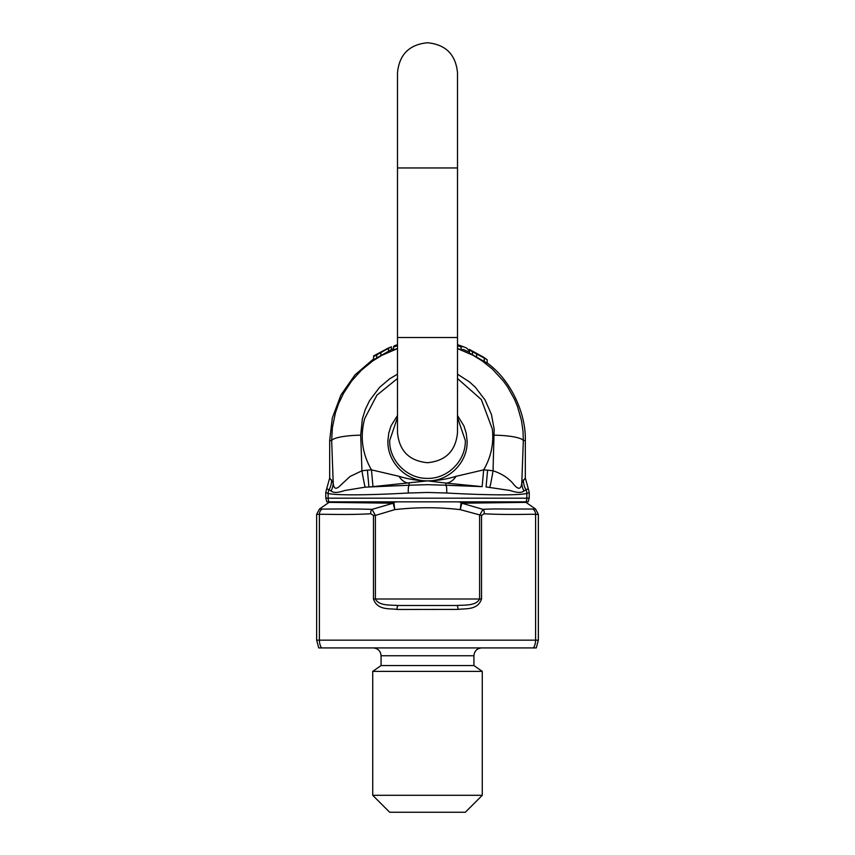 <?xml version="1.0" encoding="UTF-8"?>
<svg xmlns="http://www.w3.org/2000/svg" width="855" height="855" viewBox="0 0 855 855"><rect width="100%" height="100%" fill="white"/><g stroke="black" fill="none" stroke-linecap="round" stroke-linejoin="round"><path stroke-width="1.28" d="M366.197 501.842L488.804 501.842M457.5 417.507L465.323 440.539C465.847 460.727 447.742 478.875 427.511 478.362C407.279 478.886 389.143 460.749 389.677 440.517L397.5 417.507M365.181 487.158L344.747 490.514C337.96 492.897 333.397 493.046 331.067 490.973L326.728 488.675L325.766 492.427L325.766 497.899L326.834 501.842L329.036 501.842A7.823 7.706 -91.2 0 1 328.149 498.187L526.851 498.187L526.851 493.41C520.203 495.44 486.89 495.28 446.684 493.014L427.5 492.469L408.316 493.014A7.823 1.486 -93.5 0 1 409.224 485.223L365.181 487.158A20.873 0.663 80.7 0 1 361.943 470.795L367.394 470.154L368.922 486.944L372.983 486.634L371.455 469.855L398.954 476.288C408.134 479.131 417.475 480.67 426.955 480.884L428.077 480.884C450.061 481.023 468.273 461.155 467.076 440.539L466.199 433.132L463.944 425.961L457.5 415.551M388.17 348.135L373.859 355.776A87.381 76.063 -30.2 0 0 373.614 355.937L373.614 356.599L390.959 347.002M391.419 346.82L391.419 349.62L373.614 359.752L373.614 356.182M376.734 354.932L376.734 357.999M390.489 347.183A100.43 100.43 -36.5 0 0 387.016 348.637M457.5 345.73A99.832 99.832 0 0 1 461.069 346.927A929.203 296.835 -90 0 1 463.132 346.649A100.43 100.43 -174.2 0 0 460.182 345.58A1001.9 311.412 90 0 0 459.231 345.751A888.153 277.373 -90 0 0 458.269 344.939A100.42 100.409 -162.4 0 0 457.5 344.704M458.269 344.939A100.43 100.43 0 0 1 460.182 345.58M463.132 346.649L466.445 347.974L468.989 350.368L468.989 351.961M461.069 346.927L461.069 349.727A97.256 97.256 0 0 0 457.5 348.498M464.853 350.133L463.207 349.471A899.118 287.227 90 0 0 461.069 349.727M483.332 357.069L469.609 349.513A87.509 76.277 21.5 0 0 469.363 349.396L469.363 350.037L486.709 359.431M487.168 359.763L487.168 363.033L484.24 361.494L469.363 352.955L469.363 350.037M487.168 363.033L486.324 362.381C511.172 379.695 526.06 413.863 525.323 440.539L525.323 477.977L528.272 488.675L523.933 490.973C521.593 493.046 517.04 492.897 510.253 490.514L486.078 486.944L487.607 470.154L493.057 470.795C501.041 473.381 507.549 477.453 512.583 483C517.959 490.011 521.026 490.001 521.785 482.957L525.323 477.977M472.484 351.779L472.484 354.74M486.249 359.089A100.42 100.409 -150.2 0 0 482.765 356.695M397.5 345.26A187.608 136.971 72.5 0 0 393.514 346.606L393.514 347.077A107.57 103.53 -114.4 0 1 397.5 345.73M393.514 346.841L393.514 349.887A128.261 111.652 71.7 0 1 397.5 348.498M394.294 346.328L394.294 345.762A100.43 100.43 0 0 1 397.5 344.704M463.207 349.471L469.363 352.132M331.067 490.973A20.873 19.184 161.7 0 0 333.215 482.957L331.665 440.56L332.371 427.65L335.459 412.698L338.58 403.731L343.582 393.257L351.576 381.084L361.334 370.258L372.63 361.034L381.864 355.338L397.5 348.594M457.5 348.594L473.039 355.285L482.37 361.034L492.277 368.965L503.424 381.084L507.603 386.93L514.518 399.338L517.489 406.488L521.465 420.468L523.014 431.262L523.335 440.56L521.785 482.957A20.873 19.184 18.3 0 0 523.933 490.973M326.728 488.675L329.677 477.977L329.677 440.539L332.317 417.999L340.921 395.031L354.975 374.907L373.614 358.908M390.564 349.962L393.514 348.819M397.5 374.169L389.677 378.797L379.577 387.347L369.606 400.546L365.309 409.427L362.37 418.886L360.703 435.184A29.22 5.579 179.2 0 0 331.665 440.56L329.677 440.549M489.819 487.158A20.873 0.663 99.3 0 0 493.057 470.795L494.158 429.146L491.433 414.408L485.031 399.926L475.412 387.336L469.513 381.939L457.5 374.169M397.5 415.466L391.066 425.79L388.79 432.972L387.924 440.389C386.845 460.963 404.939 481.012 426.955 480.884A20.873 17.677 83.8 0 0 427.265 480.895L372.983 486.634M360.703 435.184L361.943 470.795L350.08 476.459L338.484 487.211C335.342 489.413 333.589 487.991 333.215 482.957L329.677 477.977M457.5 378.509L481.333 399.574L492.352 429.071C493.934 443.627 491.037 457.222 483.663 469.865L487.607 470.154M398.954 476.288A20.873 12.996 82.8 0 0 409.075 483.096L409.224 485.223L427.5 484.667L445.776 485.223L445.925 483.096L427.767 480.895A20.873 17.666 96.2 0 0 428.077 480.884C437.536 480.681 446.855 479.174 456.025 476.342L483.663 469.865L482.135 486.645L445.925 483.096A20.873 13.028 97.3 0 0 456.025 476.342M331.633 479.922A20.873 20.499 137.5 0 1 329.057 489.787A7.823 7.695 107.2 0 0 328.149 493.41C334.797 495.44 368.11 495.28 408.316 493.014M329.036 501.842L528.166 501.842L529.234 497.899L529.234 492.427L528.272 488.675M446.684 493.014A7.823 1.486 -86.5 0 0 445.776 485.223L482.135 486.645M457.5 167.954L457.5 337.511L397.5 337.511L397.5 72.75C399.285 54.528 409.278 44.524 427.5 42.75C445.722 44.524 455.715 54.528 457.5 72.75L457.5 167.954L397.5 167.954M321.448 647.919L536.267 647.919L538.361 640.149L316.639 640.149L318.733 647.919L321.448 647.919A15.647 15.39 -90.7 0 1 319.396 640.117L319.396 514.357C323.489 513.973 344.704 515.17 370.867 513.78L373.464 515.426L373.464 599.002C377.386 610.491 389.442 608.311 396.977 609.401A109.397 9.202 -0 0 0 400.332 609.476L458.024 609.401C465.548 608.322 477.635 610.47 481.536 599.002L481.536 515.426L484.133 513.78C510.296 515.159 531.511 513.973 535.604 514.357L538.361 514.357L535.551 509.024L516.025 509.024C508.009 509.238 493.891 508.586 482.947 509.366L461.807 503.21A7.823 2.747 -90.2 0 0 461.123 502.216A295.328 295.328 177.4 0 0 457.66 501.842L457.682 501.842M484.133 513.78A4.745 3.986 116.9 0 0 482.947 509.366L479.612 515.426L479.612 599.002C475.85 606.174 464.19 604.827 456.944 605.5L398.056 605.5C390.799 604.827 379.16 606.184 375.388 599.002L375.388 515.426L373.464 515.426M458.024 609.401A3.912 1.09 88.6 0 0 456.944 605.5L398.056 605.5A3.912 1.09 91.4 0 0 396.977 609.401M346.521 501.842L397.34 501.842A295.328 295.328 -177.4 0 0 393.877 502.216L329.036 502.377L393.193 503.21L372.053 509.366L375.388 515.426L394.743 509.633C416.577 507.122 438.423 507.122 460.257 509.633L461.807 503.21L525.964 502.377L525.194 501.842L461.123 502.216L460.257 509.633L481.536 515.426M393.193 503.21A7.823 2.747 -89.8 0 1 393.877 502.216L394.743 509.633L393.193 503.21M457.66 501.842L397.34 501.842M525.964 502.377L535.551 509.024M370.867 513.78A4.745 3.986 63.3 0 1 372.053 509.366C347.162 508.575 325.947 509.249 322.121 509.024L319.449 509.024L329.036 502.377M538.361 640.149L538.361 514.357M319.449 509.024L316.639 514.357L316.639 640.149M427.5 795.3L482.273 795.3L482.273 671.389L372.727 671.389L372.727 795.3L427.5 795.3M372.727 795.3L389.677 812.25L465.323 812.25L482.273 795.3M473.927 655.742L381.074 655.742C380.603 650.986 377.996 648.379 373.24 647.919L481.76 647.919C477.005 648.379 474.397 650.986 473.927 655.742L473.927 665.553L482.273 671.389M381.074 655.742L381.074 665.553L473.927 665.553M367.394 470.154L371.455 469.855C362.146 453.642 359.891 436.531 364.7 418.533L376.905 395.17L397.5 378.476M388.491 348.562L388.491 351.437M380.86 352.73L380.86 355.723M484.24 358.277L484.24 361.494M476.62 354.088L476.62 357.123M525.323 440.549L523.335 440.56A29.22 5.579 0.8 0 0 494.297 435.184M525.964 501.842A7.823 7.706 -88.8 0 0 526.851 498.187A231.716 39.961 90 0 0 529.234 497.824M325.766 497.824A231.716 39.961 -90 0 0 328.149 498.187L328.149 493.41L325.766 492.672M529.234 492.672L526.851 493.41A7.823 7.695 -107.2 0 0 525.943 489.787A20.873 20.499 42.5 0 1 523.367 479.922M533.552 647.919A15.647 15.39 -89.3 0 0 535.604 640.117L535.604 514.357A6.519 6.413 89.7 0 0 532.879 509.024M481.536 599.002L373.464 599.002M322.121 509.024A6.519 6.413 90.3 0 0 319.396 514.357L316.639 514.357M397.5 337.511L397.5 432.716C399.285 450.938 409.278 460.941 427.5 462.715C445.722 460.941 455.715 450.938 457.5 432.716L457.5 337.511M381.074 665.553L372.727 671.389"/></g></svg>
